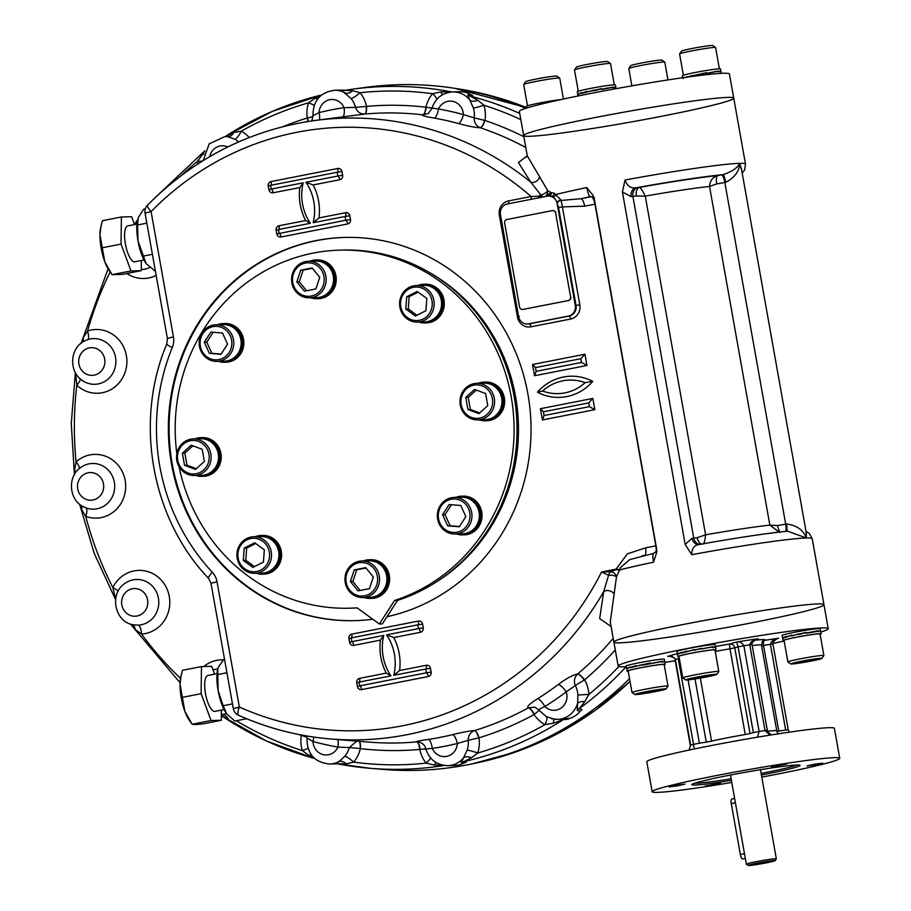 <?xml version="1.0" encoding="UTF-8"?>
<svg xmlns="http://www.w3.org/2000/svg" width="911" height="911" viewBox="0 0 911 911"><rect width="100%" height="100%" fill="white"/><g stroke="black" fill="none" stroke-linecap="round" stroke-linejoin="round"><path stroke-width="1.37" d="M745.312 858.458L742.704 858.971A4.578 1.458 -101.1 0 1 740.347 854.518L731.271 803.57A4.578 1.458 -101.1 0 1 731.875 799.038L734.63 798.503M360.175 590.453L352.876 581.446L356.725 569.83L366.006 568.009M369.456 588.631L358 590.875L350.405 581.503L354.265 569.899L365.721 567.644L373.316 577.016L369.456 588.631M356.725 569.83L354.265 569.899M352.876 581.446L350.405 581.503M345.246 582.607A18.288 17.309 -91.5 0 0 362.726 597.548A18.288 17.309 -91.5 0 0 379.261 575.934A18.288 17.309 -91.5 0 0 361.781 560.982A18.288 17.309 -91.5 0 0 345.246 582.607M346.169 582.334A16.762 15.863 -91.5 0 0 372.098 592.025A16.762 15.863 -91.5 0 0 367.008 563.476A16.762 15.863 -91.5 0 0 346.169 582.334M362.726 597.548L370.128 597.365A18.288 17.309 -91.5 0 0 386.663 575.741A18.288 17.309 -91.5 0 0 369.183 560.789L361.781 560.982M254.442 566.619L245.776 560.333L246.653 548.058L255.661 543.514M252.939 567.371L243.305 560.402L244.194 548.115L254.693 542.808L264.327 549.788L263.438 562.076L252.939 567.371M245.776 560.333L243.305 560.402M246.653 548.058L244.194 548.115M239.935 544.664A18.288 17.309 -91.5 0 0 239.035 563.738A18.288 17.309 -91.5 0 0 254.693 573.304A18.288 17.309 -91.5 0 0 268.517 565.378A18.288 17.309 -91.5 0 0 269.417 546.304A18.288 17.309 -91.5 0 0 253.748 536.738A18.288 17.309 -91.5 0 0 239.935 544.664M240.629 545.541A16.762 15.863 -91.5 0 0 252.529 571.744A16.762 15.863 -91.5 0 0 268.028 547.818A16.762 15.863 -91.5 0 0 240.629 545.541M254.693 573.304L262.106 573.11A18.288 17.309 -91.5 0 0 275.919 565.184A18.288 17.309 -91.5 0 0 276.819 546.11A18.288 17.309 -91.5 0 0 261.15 536.545L253.748 536.738M416.942 315.263L408.276 308.988L409.153 296.701L418.16 292.158M417.192 291.463L426.815 298.444L425.938 310.719L415.439 316.026L405.805 309.045L406.693 296.77L417.192 291.463M409.153 296.701L406.693 296.77M408.276 308.988L405.805 309.045M431.176 314.147A18.288 17.309 -91.5 0 0 432.087 295.073A18.288 17.309 -91.5 0 0 416.418 285.507A18.288 17.309 -91.5 0 0 402.605 293.433A18.288 17.309 -91.5 0 0 401.705 312.507A18.288 17.309 -91.5 0 0 417.363 322.073A18.288 17.309 -91.5 0 0 431.176 314.147M429.502 313.304A16.762 15.863 -91.5 0 0 417.591 287.09A16.762 15.863 -91.5 0 0 402.104 311.027A16.762 15.863 -91.5 0 0 429.502 313.304M417.363 322.073L424.765 321.879A18.288 17.309 -91.5 0 0 441.596 303.147A18.288 17.309 -91.5 0 0 423.82 285.314L416.418 285.507M196.298 468.721L186.994 465.248L184.831 453.131L192.904 445.832M184.523 465.305L182.371 453.2L191.208 445.194L202.208 449.305L204.36 461.421L195.523 469.416L184.523 465.305L186.994 465.248M184.831 453.131L182.371 453.2M190.638 439.204A18.288 17.309 -91.5 0 0 176.632 459.087A18.288 17.309 -91.5 0 0 194.316 475.474A18.288 17.309 -91.5 0 0 197.049 475.178A18.288 17.309 -91.5 0 0 211.045 455.295A18.288 17.309 -91.5 0 0 193.371 438.908A18.288 17.309 -91.5 0 0 190.638 439.204M190.41 440.719A16.762 15.863 -91.5 0 0 181.312 468.095A16.762 15.863 -91.5 0 0 208.312 462.799A16.762 15.863 -91.5 0 0 190.41 440.719M194.316 475.474L201.718 475.28A18.288 17.309 -91.5 0 0 204.451 474.984A18.288 17.309 -91.5 0 0 218.446 455.101A18.288 17.309 -91.5 0 0 200.773 438.715L193.371 438.908M221.134 354.049L211.819 353.274L206.763 342.16L213.174 332.253M204.303 342.217L210.874 332.06L222.5 333.027L227.545 344.153L220.974 354.299L209.348 353.343L204.303 342.217L206.763 342.16M211.819 353.274L209.348 353.343M226.235 328.006A18.288 17.309 -91.5 0 0 215.998 324.794A18.288 17.309 -91.5 0 0 199.873 337.879A18.288 17.309 -91.5 0 0 206.717 358.16A18.288 17.309 -91.5 0 0 216.943 361.371A18.288 17.309 -91.5 0 0 233.079 348.287A18.288 17.309 -91.5 0 0 226.235 328.006M224.926 329.281A16.762 15.863 -91.5 0 0 200.158 341.784A16.762 15.863 -91.5 0 0 222.853 358.228A16.762 15.863 -91.5 0 0 224.926 329.281M216.943 361.371L224.345 361.177A18.288 17.309 -91.5 0 0 241.176 342.445A18.288 17.309 -91.5 0 0 223.4 324.612L215.998 324.794M306.586 290.768L299.286 281.761L303.147 270.146L312.427 268.324M300.676 270.214L312.131 267.959L319.727 277.331L315.866 288.946L304.411 291.19L296.815 281.818L300.676 270.214L303.147 270.146M299.286 281.761L296.815 281.818M325.865 276.215A18.288 17.309 -91.5 0 0 308.385 261.263A18.288 17.309 -91.5 0 0 291.862 282.877A18.288 17.309 -91.5 0 0 309.341 297.829A18.288 17.309 -91.5 0 0 325.865 276.215M323.963 276.5A16.762 15.863 -91.5 0 0 298.034 266.809A16.762 15.863 -91.5 0 0 303.124 295.358A16.762 15.863 -91.5 0 0 323.963 276.5M309.341 297.829L316.743 297.635A18.288 17.309 -91.5 0 0 333.563 278.903A18.288 17.309 -91.5 0 0 315.798 261.07L308.385 261.263M459.417 526.512L450.102 525.738L445.046 514.624L451.457 504.728M465.828 516.617L459.258 526.774L447.631 525.806L442.587 514.692L449.157 504.535L460.784 505.503L465.828 516.617M445.046 514.624L442.587 514.692M450.102 525.738L447.631 525.806M444.887 530.806A18.288 17.309 -91.5 0 0 455.113 534.017A18.288 17.309 -91.5 0 0 471.249 520.933A18.288 17.309 -91.5 0 0 464.405 500.651A18.288 17.309 -91.5 0 0 454.168 497.44A18.288 17.309 -91.5 0 0 438.043 510.524A18.288 17.309 -91.5 0 0 444.887 530.806M445.206 529.553A16.762 15.863 -91.5 0 0 469.962 517.061A16.762 15.863 -91.5 0 0 447.278 500.606A16.762 15.863 -91.5 0 0 445.206 529.553M455.113 534.017L462.515 533.823A18.288 17.309 -91.5 0 0 478.651 520.75A18.288 17.309 -91.5 0 0 471.807 500.458A18.288 17.309 -91.5 0 0 461.57 497.247L454.168 497.44M479.687 412.945L470.383 409.472L468.231 397.355L476.305 390.056M485.609 393.529L487.761 405.646L478.924 413.64L467.924 409.529L465.76 397.412L474.608 389.418L485.609 393.529M468.231 397.355L465.76 397.412M470.383 409.472L467.924 409.529M480.473 419.607A18.288 17.309 -91.5 0 0 494.479 399.724A18.288 17.309 -91.5 0 0 476.806 383.337A18.288 17.309 -91.5 0 0 474.073 383.633A18.288 17.309 -91.5 0 0 460.066 403.516A18.288 17.309 -91.5 0 0 477.751 419.903A18.288 17.309 -91.5 0 0 480.473 419.607M479.721 418.115A16.762 15.863 -91.5 0 0 488.808 390.751A16.762 15.863 -91.5 0 0 461.809 396.034A16.762 15.863 -91.5 0 0 479.721 418.115M477.751 419.903L485.153 419.709A18.288 17.309 -91.5 0 0 501.972 400.988A18.288 17.309 -91.5 0 0 484.208 383.144L476.806 383.337M766.049 862.899A13.722 0.706 169.9 0 0 775.102 860.644A13.722 0.706 169.9 0 0 761.482 862.318A13.722 0.706 169.9 0 0 748.125 865.45A13.722 0.706 169.9 0 0 766.049 862.899M775.102 860.644L776.331 858.879A15.236 0.786 169.9 0 0 776.343 858.845A15.236 0.786 169.9 0 0 756.403 861.647A15.236 0.786 169.9 0 0 746.337 864.186A15.236 0.786 169.9 0 0 746.36 864.22L730.451 775.033M740.347 854.518L744.469 853.709L735.268 802.01M694.546 783.266A53.419 2.733 169.9 0 0 695.993 783.266A53.419 2.733 169.9 0 0 731.123 778.78M761.14 773.439A53.419 2.733 169.9 0 0 797.011 765.012M761.414 775.022A54.945 2.813 169.9 0 0 763.725 774.566A54.945 2.813 169.9 0 0 799.938 765.263A54.945 2.813 169.9 0 0 745.449 772.255A54.945 2.813 169.9 0 0 691.882 784.508A54.945 2.813 169.9 0 0 694.842 785.043A54.945 2.813 169.9 0 0 731.408 780.363M674.436 785.578L669.152 786.91L677.101 785.908L684.913 784.109L674.436 785.578M786.683 764.01L771.366 766.868L786.683 764.01M817.429 764.477L822.724 763.145L814.776 764.147L806.964 765.946L817.429 764.477M705.194 786.045L720.51 783.187L705.194 786.045M777.459 638.554L778.609 638.212C774.396 638.657 771.663 640.706 770.41 644.339L772.949 644.1C772.357 642.585 773.872 640.74 777.47 638.554M767.563 731.237A38.103 1.947 -10.1 0 1 776.776 730.884L761.505 645.159C762.154 641.651 762.792 640.171 763.418 640.74A4.578 4.498 -116.8 0 1 764.671 640.331A4.578 2.027 81.4 0 0 763.509 645.387L770.41 644.339L785.681 730.064L788.22 729.825L772.949 644.1M695.025 678.98L706.276 742.135L711.559 741.144A38.103 1.947 -10.1 0 1 745.255 734.539L750.038 733.56L734.767 647.835L729.996 648.814A4.578 0.774 80.4 0 1 729.905 643.963A4.578 4.088 74 0 1 734.767 647.835L738.092 646.878L753.363 732.603L759.125 731.465A53.35 2.733 -10.1 0 1 765.035 730.565L749.764 644.84L752.053 644.646C751.393 643.018 753.181 641.116 757.417 638.953L758.259 638.736A57.917 2.972 169.9 0 0 736.646 642.027C739.561 641.355 741.964 642.597 743.854 645.74L738.092 646.878L736.646 642.027L729.905 643.963A42.68 2.186 169.9 0 0 715.442 646.537M757.474 737.181L759.125 731.465L743.854 645.74A53.35 2.733 169.9 0 1 749.764 644.84C751.142 641.196 753.966 639.169 758.259 638.736L756.699 639.192M770.011 735.12L765.035 730.565L767.324 730.36L752.053 644.646M689.046 750.072L690.64 745.152A53.35 2.733 -10.1 0 1 693.499 744.333L678.228 658.607L679.31 658.346M694.273 748.979L693.499 744.333L699.375 743.194L688.101 679.902M675.04 659.587L675.37 659.427C673.309 656.455 670.781 655.476 667.774 656.478L668.31 656.387C666.146 655.601 675.951 657.013 675.04 659.587L690.31 745.3M626.312 666.704A106.689 5.466 -10.1 0 1 618.148 666.055A106.689 5.466 -10.1 0 1 688.648 648.245A106.689 5.466 -10.1 0 1 828.236 628.636A106.689 5.466 -10.1 0 1 820.8 632.063M784.155 641.037A106.689 5.466 -10.1 0 1 772.927 643.405M675.256 660.805A106.689 5.466 -10.1 0 1 664.859 662.331M684.377 624.274A106.689 5.466 -10.1 0 1 823.965 604.676A106.689 5.466 -10.1 0 1 719.884 628.761A106.689 5.466 -10.1 0 1 613.889 642.096A106.689 5.466 -10.1 0 1 684.377 624.274M731.772 782.447A95.268 4.885 -10.1 0 1 652.151 791.739L646.81 761.767A95.268 4.885 -10.1 0 1 709.749 745.858A95.268 4.885 -10.1 0 1 834.385 728.344L839.726 758.316A95.268 4.885 -10.1 0 1 761.79 777.094M652.151 791.739A95.268 4.885 -10.1 0 1 715.089 775.83A95.268 4.885 -10.1 0 1 839.726 758.316M427.68 271.512A177.622 168.045 88.5 0 1 518.427 424.674A177.622 168.045 88.5 0 1 435.731 582.323M515.296 403.903A175.333 165.882 88.5 0 1 516.366 445.57M618.148 666.055L613.889 642.096A106.689 5.466 -10.1 0 1 700.935 621.108A106.689 5.466 -10.1 0 1 818.124 603.936A106.689 5.466 -10.1 0 1 823.965 604.676L812.225 538.731L809.344 533.47L806.03 531.42M622.407 192.016L625.014 180.036C627.223 186.06 630.89 188.645 636.037 187.78A7.618 6.331 84.3 0 0 631.164 196.605L622.407 192.016L685.174 544.425L691.756 554.697A106.689 5.466 -10.1 0 1 806.383 537.991A106.689 5.466 -10.1 0 1 812.225 538.731M727.9 97.397A106.689 5.466 -10.1 0 1 733.742 98.137A106.689 5.466 -10.1 0 1 629.66 122.233A106.689 5.466 -10.1 0 1 523.654 135.557A106.689 5.466 -10.1 0 1 610.7 114.581A106.689 5.466 -10.1 0 1 727.9 97.397M786.671 531.284A7.618 1.321 79.4 0 0 786.523 523.996C796.521 525.203 803.149 529.872 806.383 537.991L806.235 532.571L741.463 168.968L739.641 163.342A106.689 5.466 -10.1 0 1 745.483 164.082L733.742 98.137A106.689 5.466 -10.1 0 0 594.154 117.747A106.689 5.466 -10.1 0 0 523.654 135.557L527.253 155.77L547.727 190.65L551.28 192.631L554.23 193.121L561.142 200.261L562.394 206.899L558.568 207.48L557.247 203.517A3.052 2.152 149.3 0 1 561.278 200.568M656.66 552.556L656.524 548.251L594.371 199.304L593.107 195.444L586.752 187.552C587.948 193.189 589.053 196.252 590.077 196.742A7.618 7.208 88.5 0 1 591.216 196.617L594.405 197.607M656.649 552.658L653.483 562.212C652.675 556.598 652.709 553.66 653.608 553.41L656.956 551.03M611.11 626.54L599.666 618.637L603.663 591.729L608.582 575.251L601.567 571.983L610.757 571.732A6.092 5.147 55.1 0 1 616.496 576.743A6.092 2.289 5 0 0 608.582 575.251A6.092 3.063 95.7 0 1 610.757 571.732L616.941 569.273A6.092 1.56 2.2 0 1 619.639 569.922L616.496 576.743L610.279 621.86L613.889 642.096M355.028 620.63A191.674 181.335 88.5 0 1 169.161 433.716A191.674 181.335 88.5 0 1 345.11 237.429M372.758 619.218A191.674 181.335 88.5 0 1 354.664 620.642A191.674 181.335 88.5 0 1 168.421 433.738A191.674 181.335 88.5 0 1 344.734 237.429A191.674 181.335 88.5 0 1 529.803 407.183A191.674 181.335 88.5 0 1 386.959 616.724M629.535 678.706A342.946 324.453 88.5 0 1 383.69 769.431L370.413 768.337A341.5 323.086 -91.5 0 0 444.238 765.456M436.733 99.447A9.144 2.016 -140.2 0 0 432.577 93.708L440.73 91.954L451.389 91.886A341.5 323.086 -91.5 0 0 352.83 89.13L366.028 87.342A342.946 324.453 88.5 0 1 525.715 108.352M577.301 710.489A9.144 8.814 108.3 0 1 579.282 708.61L582.004 709.555L580.307 711.172L577.301 710.489L577.927 695.013L588.916 694.398L584.896 701.47L579.282 708.61A341.5 323.086 -91.5 0 0 626.142 666.715M567.929 719.235L563.214 719.667L553.193 723.277L544.96 724.621A9.144 2.596 -61.2 0 0 546.418 716.684L554.514 719.246A22.991 21.75 88.5 0 0 557.43 719.383L570.013 718.244L567.929 719.235M461.251 762.621A9.144 8.894 102.3 0 1 463.779 761.653L466.181 762.188L464.029 762.997L461.251 762.621L467.195 750.129A9.144 1.036 -162.1 0 1 477.74 753.01L471.477 757.781L463.779 761.653A341.5 323.086 -91.5 0 0 563.214 719.667A9.144 8.256 -94.9 0 1 565.492 718.608M451.708 91.943A9.144 8.245 -93 0 1 451.389 91.886L457.106 91.783M472.593 95.348L470.178 96.099L477.808 100.267L483.969 105.243A9.144 0.82 -16.8 0 1 473.367 108.022L467.673 95.074L470.463 94.482L472.593 95.348M554.4 719.246A9.144 1.059 -84.5 0 0 553.193 723.277M534.324 714.395L534.097 714.554A7.618 2.221 61.3 0 0 528.391 707.847L528.426 707.824A7.618 2.437 -119 0 1 534.324 714.395L539.221 710.329C538.606 709.567 540.496 708.303 544.903 706.526A9.144 2.585 57.9 0 0 537.615 698.737A314.477 297.521 -91.5 0 0 558.329 684.491C566.505 678.399 572.939 674.903 577.642 673.981C574.374 677.26 573.611 681.098 575.319 685.493L566.221 691.87A9.144 2.46 53 0 0 558.329 684.491M537.615 698.737C529.439 703.896 526.376 706.925 528.426 707.824L534.791 707.141L539.221 710.329M584.35 679.993A7.618 1.742 50.1 0 0 577.642 673.981L577.676 673.958A7.618 1.97 -130.3 0 1 584.577 679.834L575.319 685.493A22.866 21.636 88.5 0 1 577.927 695.013M551.793 718.779L557.43 719.383A22.991 21.75 88.5 0 0 577.585 703.383A9.144 4.578 -172.1 0 1 584.896 701.47M580.307 711.172A22.991 21.75 88.5 0 1 570.013 718.244M444.91 765.342L434.262 765.081L426.143 763.122A9.144 1.845 -38.6 0 0 430.425 757.724M436.267 762.678A9.144 1.389 -64.1 0 0 434.262 765.081M419.994 749.377L419.743 749.434A7.618 2.46 84.9 0 0 416.726 741.907L416.771 741.907A7.618 2.687 -95.2 0 1 419.994 749.377L432.304 748.409A9.144 2.938 81.4 0 0 428.204 739.436A314.477 297.521 -91.5 0 0 452.528 734.665C462.31 732.239 469.643 730.873 474.54 730.576C470.349 732.262 468.243 735.496 468.231 740.301L457.333 743.501A9.144 2.904 76.4 0 0 452.528 734.665M428.204 739.436C418.787 740.768 414.983 741.588 416.771 741.907L418.639 741.953C422.658 743.08 425.016 745.289 425.71 748.546C429.218 759.467 436.574 765.172 447.813 765.661L454.714 765.479A22.991 21.75 88.5 0 0 464.029 762.997M478.73 737.864A7.618 2.164 73.2 0 0 474.54 730.576L474.585 730.565A7.618 2.391 -107.1 0 1 478.992 737.819L468.231 740.301A22.866 21.636 88.5 0 1 467.195 750.129M447.813 765.661A22.991 21.75 88.5 0 0 463.87 757.519A9.144 5.489 -149.1 0 1 471.477 757.781M313.885 757.838L309.114 755.538L302.293 750.584A9.144 0.82 -16.8 0 0 307.941 748.25M311.152 754.661A9.144 2.084 -43.9 0 0 309.114 755.538M301.689 735.063A7.618 2.551 -71.3 0 1 301.587 735.428L306.529 737.045M356.759 741.11L349.323 747.555L337.935 747.1A323.621 306.164 88.5 0 1 313.008 741.508L307.109 738.081M337.765 739.55A9.144 2.904 100.1 0 1 337.935 747.1A13.847 13.096 88.5 0 1 323.416 754.672A13.847 13.096 88.5 0 1 313.008 741.508A9.144 2.847 105.2 0 0 313.669 737.056M359.23 741.315A7.618 2.448 -83.3 0 1 360.346 748.614L360.084 748.557A7.618 2.221 96.7 0 0 359.139 741.315M360.084 748.557L349.323 747.555A22.866 21.636 88.5 0 1 344.813 756.21A9.144 2.016 -140.2 0 1 353.684 762.12L346.191 763.862L336.375 763.725A9.144 8.939 91.6 0 1 337.73 763.873L370.413 768.337A341.5 323.086 -91.5 0 1 337.833 763.885M337.708 763.794L335.043 763.782L339.097 761.482L344.813 756.21M306.984 736.008L306.984 738.161C306.882 753.796 314.443 762.427 329.657 764.033A22.991 21.75 88.5 0 0 339.097 761.482A9.144 6.115 -123.5 0 1 346.191 763.862M335.043 763.782A9.144 8.939 91.6 0 1 336.364 763.725L336.398 763.725M337.4 763.817A22.991 21.75 88.5 0 1 336.569 763.851L329.657 764.033M314.614 758.51L266.411 740.996L221.384 715.716L228.092 718.802A9.144 6.377 -95.8 0 0 222.238 714.668A22.991 21.75 88.5 0 1 221.396 714.725L226.532 713.609M115.629 599.028L112.839 587.538A9.144 1.435 26.1 0 1 118.077 591.364M116.004 597.012A9.144 4.065 -3 0 0 114.444 595.874M138.54 625.14A22.866 21.636 88.5 0 0 158.628 599.529A22.866 21.636 88.5 0 0 133.165 579.84A22.866 21.636 88.5 0 0 125.969 582.721C109.024 592.309 113.864 621.575 133.074 624.798L138.54 625.14A9.144 2.961 -93.7 0 1 141.558 634.079L135.17 629.455L130.478 624.058M132.3 624.616A9.144 6.24 -67.6 0 1 135.17 629.455M440.73 91.954A9.144 1.298 -115 0 0 442.792 94.573M426.177 107.282A7.618 2.665 -83.2 0 1 422.806 114.854L422.761 114.843A7.618 2.448 96.7 0 0 425.915 107.213L438.464 108.978A323.621 306.164 88.5 0 1 463.392 114.581L474.221 117.883C474.13 122.666 476.18 125.957 480.348 127.768C475.462 127.597 468.152 126.173 458.404 123.509A9.144 2.847 105.2 0 0 463.392 114.581A13.847 13.096 88.5 0 0 452.983 101.417A13.847 13.096 88.5 0 0 438.464 108.978A9.144 2.904 100.1 0 1 434.183 118.066C424.811 116.449 421.019 115.378 422.806 114.854L428.352 113.465L431.871 108.489C435.253 98.331 442.188 92.808 452.665 91.897A22.991 21.75 88.5 0 1 470.19 100.506A9.144 5.329 -29.3 0 0 477.808 100.267M523.859 136.73A322.676 305.276 -91.5 0 0 484.937 120.457A7.618 2.334 -71.4 0 1 480.382 127.779L480.348 127.768A7.618 2.118 108.3 0 0 484.675 120.411L474.221 117.883A22.866 21.636 88.5 0 0 473.367 108.022M520.807 119.592A336.933 318.77 -91.5 0 0 483.969 105.243A31.885 30.165 -91.5 0 1 484.937 120.457L484.675 120.411M519.714 113.431A341.5 323.086 -91.5 0 0 470.178 96.099A9.144 8.882 73.2 0 1 467.673 95.074M452.665 91.897L459.565 91.715A22.991 21.75 88.5 0 1 470.463 94.482M314.158 105.46A9.144 1.036 -162.1 0 0 308.522 102.829L315.434 98.035L320.774 95.632M315.434 98.035A9.144 1.924 -135.2 0 0 317.563 99.06M307.929 121.493A7.618 2.391 72.9 0 0 307.269 118.02L307.531 117.963C311.756 117.098 313.612 116.323 313.099 115.663L319.055 112.588A323.621 306.164 88.5 0 1 344.085 107.68L355.484 107.35C357.158 111.859 360.232 114.091 364.73 114.057L314.557 120.525C250.183 129.761 194.51 157.967 147.536 205.123A9.144 9.144 0 0 0 145.054 213.128L151.101 211.591A9.144 2.186 -135.6 0 1 147.536 205.123M307.531 117.963A7.618 2.608 -107.1 0 1 308.157 121.459M319.408 119.876A9.144 2.904 76.4 0 0 319.055 112.588A13.847 13.096 88.5 0 1 329.714 99.72A13.847 13.096 88.5 0 1 344.085 107.68A9.144 2.938 81.4 0 1 342.718 116.733M344.21 90.405L343.982 90.44A9.144 8.939 83.1 0 0 344.21 90.405L352.83 89.13A341.5 323.086 -91.5 0 0 344.21 90.405L352.659 90.736L360.118 92.706A336.933 318.77 -91.5 0 1 432.577 93.708A31.885 30.165 -91.5 0 0 425.915 107.213A322.676 305.276 -91.5 0 0 366.518 106.393A7.618 2.46 -95.1 0 1 364.764 114.046L364.73 114.057A7.618 2.243 84.9 0 0 366.256 106.45L355.484 107.35A22.866 21.636 88.5 0 0 351.134 98.57L341.523 90.428L345.155 90.257M351.134 98.57A9.144 1.845 -38.6 0 0 360.118 92.706A31.885 30.165 -91.5 0 1 366.518 106.393L366.256 106.45M352.659 90.736A9.144 6.024 -54.3 0 1 345.52 93.104A22.991 21.75 88.5 0 0 334.508 90.269C320.16 92.353 312.985 100.802 312.974 115.617L311.904 120.901M343.982 90.44A9.144 8.939 83.1 0 1 341.523 90.428M334.508 90.269L341.409 90.098A22.991 21.75 88.5 0 1 344.187 90.212M202.333 161.088L197.345 161.429L204.588 151.602M202.026 154.335A9.144 2.835 -155.4 0 0 203.813 154.255M283.059 126.618A322.676 305.276 -91.5 0 1 307.269 118.02A31.885 30.165 -91.5 0 1 308.522 102.829A336.933 318.77 -91.5 0 0 241.301 131.207A9.144 2.596 -61.2 0 1 234.913 139.269L227.807 136.684L224.88 136.559A22.991 21.75 88.5 0 1 227.807 136.684A9.144 6.354 -81.8 0 0 233.728 132.539L241.301 131.207A31.885 30.165 -91.5 0 1 249.238 137.504M233.728 132.539L225.723 136.536M134.247 224.618L137.367 220.997M136.001 224.277A9.144 6.297 70 0 0 137.003 223.628M81.113 343.481L83.22 337.822L87.57 330.978A9.144 2.847 71.5 0 1 87.695 339.644L84.882 340.816C68.963 348.048 68.507 373.704 84.097 381.607A22.866 21.636 88.5 0 1 79.974 378.577M82.787 342.024A9.144 5.83 43.2 0 0 83.22 337.822M80.191 378.794A9.144 2.175 -47 0 1 76.809 385.262L75.533 372.975M76.581 374.672A9.144 4.874 -17.6 0 1 75.454 376.983M74.6 474.893L74.565 470.053L76.068 461.843A9.144 2.312 48.4 0 1 79.268 468.653M75.659 472.615A9.144 5.056 19 0 0 74.565 470.053M79.098 468.812A22.866 21.636 88.5 0 1 81.865 466.728C67.05 475.257 68.314 500.128 83.949 507.04L86.078 507.939A9.144 2.779 -70 0 1 85.782 516.4L81.569 509.42L79.758 504.33M81.341 505.514A9.144 5.705 -41.3 0 1 81.569 509.42M557.076 203.29A9.144 8.654 -91.5 0 0 547.021 196.195L507.336 203.973A9.144 8.654 -91.5 0 0 500.435 214.632L518.587 316.538A9.144 8.654 -91.5 0 0 528.687 323.86L568.373 316.083A9.144 8.654 -91.5 0 0 575.274 305.424L557.122 203.517A9.144 8.654 -91.5 0 0 557.076 203.29A3.052 2.129 148.3 0 1 561.142 200.261M552.772 197.175A3.052 1.776 139.5 0 0 555.949 194.499A106.689 5.466 -10.1 0 1 586.752 187.552M554.23 193.121A3.052 2.346 -68.1 0 1 550.984 196.4L548.969 196.036M549.048 196.036L548.388 196.036M544.972 196.708L551.28 192.631A3.052 2.562 -95.5 0 1 549.117 196.024M550.085 193.633A3.052 2.266 -103.4 0 1 548.764 196.036M530.931 199.35A3.052 0.979 -101.1 0 0 531.079 196.503L538.549 196.184L542.17 196.947M543.127 196.958A6.092 3.188 67.5 0 1 540.838 194.965L538.549 196.184L539.05 197.755M619.605 570.548A6.092 1.89 4.5 0 0 616.2 569.546L616.941 569.273M653.483 562.212A106.689 5.466 -10.1 0 0 619.639 569.922L620.084 567.952L629.649 559.65L653.517 553.421M545.199 196.548A6.092 5.261 95.6 0 0 547.727 190.65A6.092 2.835 -25.9 0 1 540.838 194.965L530.68 182.052L518.427 162.511L527.173 155.895M416.726 741.907A315.058 298.079 88.5 0 1 368.465 742.078L330.568 738.958C298.706 736.304 268.05 728.424 238.591 715.329A9.144 2.699 -66 0 1 239.354 707.05L233.307 708.576A9.144 9.144 0 0 0 238.591 715.329A9.144 2.699 -66 0 0 238.876 715.397A310.947 294.173 -91.5 0 0 330.568 738.958A310.947 294.173 -91.5 0 0 603.663 591.729A6.092 4.225 -164.6 0 1 609.22 590.738A6.092 4.225 -164.6 0 1 614.048 594.063M314.557 120.525A310.947 294.173 -91.5 0 1 530.68 182.052A6.092 4.612 141.6 0 0 536.294 181.312A6.092 4.612 141.6 0 0 539.642 176.347M741.827 170.995L739.641 163.342C737.705 167.783 732.137 171.564 722.958 174.673A7.618 1.321 79.4 0 1 725.668 182.314C734.63 177.725 739.288 171.405 739.641 163.342A106.689 5.466 -10.1 0 0 625.014 180.036M716.741 183.897A7.618 2.346 80.9 0 1 717.652 175.618C712.607 177.235 709.897 180.845 709.532 186.436L716.741 183.897A15.236 0.786 -10.1 0 0 724.826 182.473A7.618 1.754 79.2 0 0 721.694 174.912L717.652 175.618A92.979 4.76 -10.1 0 0 639.488 187.393C640.809 188.053 642.733 190.957 645.273 196.127A83.835 4.293 -10.1 0 1 709.532 186.436L769.852 525.135L779.668 532.445M780.169 531.967A7.618 2.346 80.9 0 1 777.607 525.579L769.852 525.135A83.835 4.293 -10.1 0 0 705.604 534.814L645.273 196.127L636.345 196.002A7.618 4.601 82.1 0 1 639.488 187.393L636.037 187.78A97.545 4.999 -10.1 0 1 722.958 174.673A22.866 1.173 -10.1 0 0 721.694 174.912M691.756 554.697C691.768 548.376 694.376 544.96 699.568 544.459L699.044 544.539A7.618 6.331 84.3 0 1 698.999 544.539C736.646 537.786 766.174 533.345 787.616 531.193L806.383 537.991L806.053 531.728M685.174 544.425L692.03 538.287L693.761 538.116A15.236 0.786 169.9 0 0 697.211 537.695L705.604 534.814C704.989 540.474 704.135 543.56 703.019 544.072M698.988 544.539L699.022 544.539A7.618 6.331 84.3 0 1 698.988 544.539A7.618 6.331 84.3 0 1 692.03 538.287M701.652 544.061A7.618 4.601 82.1 0 1 697.211 537.695M561.222 200.431L580.865 198.735A7.618 2.437 -101.1 0 1 584.668 206.159L562.394 206.899L579.84 304.821L576.014 305.401L558.568 207.48M644.772 555.3A7.618 2.437 78.9 0 0 645.535 547.853L655.84 545.826L594.974 204.144L584.668 206.159M644.407 555.403L641.834 555.961M172.293 347.524A18.288 17.309 -91.5 0 0 173.42 336.888L167.373 338.414L166.793 343.982A9.144 1.253 22.3 0 0 172.293 347.524A204.246 193.234 -91.5 0 0 212.331 572.267A9.144 2.027 137 0 0 208.608 578.428L210.999 583.291L217.034 581.765L239.354 707.05A301.803 285.53 -91.5 0 0 601.567 571.983L616.098 569.124L627.315 553.865L645.535 547.853M542.614 391.013A45.721 43.261 -91.5 0 0 558.124 393.62A45.721 43.261 -91.5 0 0 585.135 382.677A45.721 43.261 -91.5 0 0 569.626 380.069A45.721 43.261 -91.5 0 0 542.614 391.013L537.433 392.231A49.536 46.871 -91.5 0 0 592.776 381.379L585.135 382.677M589.406 406.648L588.734 402.901L543.389 411.795L544.049 415.541L589.406 406.648L594.849 409.665L592.845 398.426L588.734 402.901M592.845 398.426L540.405 408.709L543.491 411.772M540.405 408.709L542.409 419.948L544.049 415.541M584.964 354.22L586.969 365.459L534.541 375.742L532.536 364.502L584.964 354.22L580.865 358.695L581.525 362.441L536.18 371.335L535.509 367.589L580.865 358.695M532.536 364.502L535.622 367.566M586.969 365.459L581.525 362.441M534.541 375.742L536.18 371.335M418.377 621.074A3.815 1.218 -101.1 0 1 417.876 624.844A3.815 1.218 -101.1 0 1 417.807 624.855L351.202 637.916L351.862 641.663L383.747 635.411A48.773 46.142 -91.5 0 0 390.956 675.871L359.071 682.123L359.743 685.869L426.348 672.808L425.676 669.061L393.791 675.313A48.773 46.142 -91.5 0 0 386.583 634.853L418.468 628.601L417.807 624.855L422.579 624.126A3.815 3.61 -91.5 0 0 418.377 621.074L351.76 634.136A3.815 3.61 -91.5 0 0 348.89 638.577L351.225 638.042M348.89 638.577L349.562 642.323A3.815 3.61 -91.5 0 0 353.764 645.375L380.434 640.148L383.747 635.411M386.583 634.853L393.711 637.541L420.37 632.314A3.815 3.61 -91.5 0 0 423.251 627.873L422.579 624.126M380.434 640.148A52.587 49.752 -91.5 0 0 386.298 673.115L390.956 675.871M393.791 675.313L399.587 670.519A52.587 49.752 -91.5 0 0 393.711 637.541M310.344 223.286L305.686 220.53L279.028 225.757A3.815 3.61 -91.5 0 0 276.147 230.198L276.819 233.945L345.736 220.234L345.064 216.488L313.179 222.728A48.773 46.142 -91.5 0 0 305.971 182.268L337.856 176.017L337.184 172.27L270.578 185.332L271.25 189.078L303.135 182.826A48.773 46.142 -91.5 0 0 310.344 223.286L278.459 229.538L279.119 233.284A3.815 1.218 78.9 0 1 281.021 236.997L347.626 223.947A3.815 3.61 -91.5 0 0 350.507 219.505L349.835 215.759A3.815 3.61 -91.5 0 0 345.633 212.707L318.964 217.934L313.179 222.728M318.964 217.934A52.587 49.752 -91.5 0 0 313.099 184.956L305.971 182.268M303.135 182.826L299.81 187.564A52.587 49.752 -91.5 0 0 305.686 220.53M578.28 91.214L574.499 69.953A18.288 0.934 -10.1 0 1 574.511 69.908A18.288 0.934 -10.1 0 1 589.872 66.275A18.288 0.934 -10.1 0 1 609.505 63.417A18.288 0.934 -10.1 0 1 610.472 63.497A18.288 0.934 -10.1 0 1 610.507 63.542L614.299 84.803M574.511 69.908L576.481 67.084A15.851 0.809 -10.1 0 1 589.793 63.941A15.851 0.809 -10.1 0 1 606.817 61.458A15.851 0.809 -10.1 0 1 607.648 61.538L610.472 63.497M683.375 75.237L679.583 53.977A18.288 0.934 -10.1 0 1 679.606 53.92A18.288 0.934 -10.1 0 1 691.665 50.914A18.288 0.934 -10.1 0 1 715.568 47.52A18.288 0.934 -10.1 0 1 715.602 47.554L719.383 68.815M679.606 53.92L681.576 51.107A15.851 0.809 -10.1 0 1 697.017 47.566A15.851 0.809 -10.1 0 1 712.744 45.55L715.568 47.52M631.87 85.862L628.784 68.553A18.288 0.934 -10.1 0 1 628.806 68.496A18.288 0.934 -10.1 0 1 644.168 64.863A18.288 0.934 -10.1 0 1 663.8 62.005A18.288 0.934 -10.1 0 1 664.768 62.096A18.288 0.934 -10.1 0 1 664.802 62.13L667.968 79.929M628.806 68.496L630.776 65.683A15.851 0.809 -10.1 0 1 646.229 62.142A15.851 0.809 -10.1 0 1 661.944 60.126L664.768 62.096M709.122 675.233L713.108 675.131L705.182 677.021L689.274 679.116L709.122 675.233M693.123 678.205L693.271 679.014M704.989 675.916L705.182 677.021M716.82 674.391L718.79 671.566A18.288 0.934 169.9 0 0 718.802 671.521A18.288 0.934 169.9 0 0 694.877 674.88A18.288 0.934 169.9 0 0 682.794 677.932A18.288 0.934 169.9 0 0 682.829 677.978L685.653 679.936A15.851 0.809 169.9 0 0 706.355 676.987A15.851 0.809 169.9 0 0 716.82 674.391A15.851 0.809 169.9 0 0 701.083 676.326A15.851 0.809 169.9 0 0 685.653 679.936M718.802 671.521L714.964 649.942A18.288 0.934 169.9 0 0 691.028 653.301A18.288 0.934 169.9 0 0 678.946 656.353L682.794 677.932M641.15 692.929L661.785 689.479L648.051 692.747L638.873 693.966L641.15 692.929M647.858 691.62L648.051 692.747M659.382 689.786L659.507 690.504M667.011 685.972A18.288 0.934 169.9 0 0 646.912 688.91A18.288 0.934 169.9 0 0 631.995 692.508A18.288 0.934 169.9 0 0 632.029 692.554L628.146 670.929A18.288 0.934 169.9 0 1 645.99 666.795A18.288 0.934 169.9 0 1 664.165 664.518L668.002 686.097A18.288 0.934 169.9 0 0 667.011 685.972M666.021 688.967A15.851 0.809 169.9 0 0 665.167 688.807A15.851 0.809 169.9 0 0 647.357 691.438A15.851 0.809 169.9 0 0 634.853 694.512A15.851 0.809 169.9 0 0 650.568 692.497A15.851 0.809 169.9 0 0 666.021 688.967L667.991 686.142A18.288 0.934 169.9 0 0 668.002 686.097M815.596 659.906L794.961 663.367L808.683 660.088L817.873 658.869L815.596 659.906L815.47 659.188M803.946 661.01L804.14 662.149M821.904 658.402L823.886 655.578A18.288 0.934 169.9 0 0 823.897 655.533A18.288 0.934 169.9 0 0 822.895 655.408A18.288 0.934 169.9 0 0 802.807 658.346A18.288 0.934 169.9 0 0 787.878 661.944A18.288 0.934 169.9 0 0 787.913 661.99L790.737 663.96A15.851 0.809 169.9 0 0 791.579 664.028A15.851 0.809 169.9 0 0 808.592 661.545A15.851 0.809 169.9 0 0 821.904 658.402A15.851 0.809 169.9 0 0 806.178 660.338A15.851 0.809 169.9 0 0 790.737 663.96M823.897 655.533L820.048 633.954A18.288 0.934 169.9 0 0 819.046 633.828A18.288 0.934 169.9 0 0 798.958 636.766A18.288 0.934 169.9 0 0 784.041 640.365L787.878 661.944M527.48 105.79L523.7 84.529A18.288 0.934 -10.1 0 1 523.711 84.484A18.288 0.934 -10.1 0 1 535.782 81.478A18.288 0.934 -10.1 0 1 559.684 78.073A18.288 0.934 -10.1 0 1 559.707 78.118L563.431 99.026M523.711 84.484L525.681 81.66A15.851 0.809 -10.1 0 1 536.146 79.063A15.851 0.809 -10.1 0 1 556.86 76.114L559.684 78.073M552.852 210.578A3.052 2.881 -91.5 0 1 555.892 213.06L555.642 213.072A3.052 2.881 -91.5 0 0 552.271 210.623L506.926 219.517A3.052 2.881 -91.5 0 0 504.626 223.07L519.577 306.996A3.052 2.881 -91.5 0 0 522.948 309.433L568.293 300.55A3.052 2.881 -91.5 0 0 570.593 296.997L570.844 296.986A3.052 2.881 -91.5 0 1 568.544 300.539L522.948 309.433M522.607 309.478A3.052 2.881 -91.5 0 0 523.187 309.433M555.642 213.072L570.593 296.997M202.675 476.328L203.426 476.305A19.359 18.311 -91.5 0 0 206.307 475.986A19.359 18.311 -91.5 0 0 221.134 454.942A19.359 18.311 -91.5 0 0 202.424 437.599L209.587 439.273L215.451 443.611L219.289 449.988L220.542 457.436L218.993 464.804L214.905 470.987L208.881 475.03L201.843 476.328M195.728 475.44A19.359 18.311 -91.5 0 0 201.741 476.351A19.359 18.311 -91.5 0 0 204.633 476.032A19.359 18.311 -91.5 0 0 219.46 454.988A19.359 18.311 -91.5 0 0 200.739 437.644L209.336 439.193L215.235 443.463L219.152 449.795L220.473 457.231L219.004 464.61L214.973 470.839L208.995 474.95L201.969 476.328M200.739 437.644A19.359 18.311 -91.5 0 0 197.858 437.963A19.359 18.311 -91.5 0 0 194.772 438.874M679.002 656.672A19.359 0.991 -10.1 0 1 677.898 656.535A19.359 0.991 -10.1 0 1 690.686 653.301A19.359 0.991 -10.1 0 1 716.012 649.748A19.359 0.991 -10.1 0 1 715.021 650.26M715.42 647.539L715.306 646.89L712.903 647.619L712.789 646.969L693.635 649.998M677.738 654.531L677.966 653.426L678.08 654.075L681.132 652.515L681.246 653.164L693.624 649.896M694.068 650.306L701.219 648.347L694.068 650.306M677.978 653.198L677.67 654.314L677.978 653.198L678.091 653.847L681.212 652.276L681.337 652.925L686.769 651.023L686.883 651.672L693.795 649.645L693.909 650.295M677.442 654.007L676.987 651.445A19.359 0.991 -10.1 0 1 689.775 648.211A19.359 0.991 -10.1 0 1 715.101 644.658L715.556 647.22M715.42 647.334L715.306 646.685L712.971 647.391L712.857 646.742L701.333 648.996L701.219 648.347M628.203 671.248A19.359 0.991 -10.1 0 1 628.157 671.248A19.359 0.991 -10.1 0 1 627.098 671.122A19.359 0.991 -10.1 0 1 642.893 667.308A19.359 0.991 -10.1 0 1 664.153 664.199A19.359 0.991 -10.1 0 1 665.212 664.324A19.359 0.991 -10.1 0 1 664.221 664.836M626.939 669.107L627.167 668.002L627.28 668.651L630.332 667.091L630.446 667.74L642.824 664.472L642.938 665.121L661.99 661.545L662.103 662.195L664.506 661.466L664.631 662.115M664.506 661.466L662.081 662.081M627.178 667.774L626.87 668.89L627.178 667.774L627.292 668.423L630.412 666.852L630.537 667.501L635.969 665.599L636.083 666.248L650.42 662.923L650.534 663.572L662.058 661.329L662.172 661.978L664.506 661.261L664.62 661.91M626.643 668.583L626.187 666.021A19.359 0.991 -10.1 0 1 641.982 662.217A19.359 0.991 -10.1 0 1 663.242 659.097A19.359 0.991 -10.1 0 1 664.301 659.234L664.768 661.796M784.098 640.684A19.359 0.991 -10.1 0 1 784.052 640.684A19.359 0.991 -10.1 0 1 782.993 640.558A19.359 0.991 -10.1 0 1 798.776 636.743A19.359 0.991 -10.1 0 1 820.048 633.635A19.359 0.991 -10.1 0 1 821.107 633.76A19.359 0.991 -10.1 0 1 820.105 634.272M820.515 631.551L820.401 630.902L817.976 631.517M782.822 638.554L783.05 637.449L783.175 638.099L791.716 635.286L791.83 635.935L798.708 633.908L798.833 634.557L806.144 632.61L806.258 633.259L820.401 630.902M783.073 637.21L782.754 638.338L783.073 637.21L783.187 637.859L786.307 636.288L786.421 636.937L791.853 635.035L791.978 635.684L806.303 632.371L806.417 633.02L817.941 630.765L818.067 631.414L820.39 630.697L820.481 631.357M782.674 637.848L783.574 638.042M782.538 638.019L782.082 635.457A19.359 0.991 -10.1 0 1 797.877 631.653A19.359 0.991 -10.1 0 1 819.137 628.533A19.359 0.991 -10.1 0 1 820.196 628.67L820.652 631.232M578.029 94.812L578.269 93.708L578.383 94.357L581.423 92.797L581.548 93.446L593.926 90.178L594.04 90.827L601.351 88.868L601.465 89.517L613.092 87.251L613.205 87.9L615.608 87.171L615.722 87.82M587.766 91.772L594.109 90.03M601.431 89.346L607.523 87.98M615.711 87.615L615.597 86.966L613.274 87.672L613.16 87.023L601.624 89.278L601.511 88.629L587.185 91.954L587.071 91.305L581.628 93.195L581.514 92.546L578.394 94.129L578.28 93.48L577.961 94.596L578.28 93.48M577.745 94.288L577.289 91.726A19.359 0.991 -10.1 0 1 590.077 88.492A19.359 0.991 -10.1 0 1 615.403 84.939L615.859 87.502M686.632 77.458L692.018 75.567L692.132 76.217L706.435 72.891L706.56 73.54L718.175 71.263L718.289 71.912L720.692 71.183L720.817 71.832M685.152 77.401L686.587 77.196M720.692 71.183L718.278 71.798M683.398 77.651L683.056 78.619M720.806 71.627L720.692 70.978L718.358 71.696L718.244 71.047L706.72 73.301L706.606 72.641L684.571 77.481M682.738 77.742L682.373 75.738A19.359 0.991 -10.1 0 1 698.168 71.935A19.359 0.991 -10.1 0 1 719.439 68.815A19.359 0.991 -10.1 0 1 720.499 68.951L720.954 71.513M526.797 108.01L526.49 106.302A19.359 0.991 -10.1 0 1 539.494 103.023A19.359 0.991 -10.1 0 1 560.869 99.584M364.138 597.514A19.359 18.311 -91.5 0 0 370.162 598.425L371.836 598.379A19.359 18.311 -91.5 0 0 389.327 575.501A19.359 18.311 -91.5 0 0 370.834 559.684L377.997 561.347L383.861 565.697L387.437 572.097M370.253 598.402L377.291 597.104L383.315 593.061L387.414 586.878L388.951 579.51L387.494 572.074M370.162 598.425A19.359 18.311 -91.5 0 0 387.653 575.547A19.359 18.311 -91.5 0 0 369.16 559.73L377.746 561.267L383.656 565.549L387.562 571.88L388.883 579.305L387.414 586.695L383.383 592.913L377.405 597.035L370.378 598.413M369.16 559.73A19.359 18.311 -91.5 0 0 363.193 560.948M256.105 573.27A19.359 18.311 -91.5 0 0 262.129 574.181L263.803 574.135A19.359 18.311 -91.5 0 0 278.424 565.742A19.359 18.311 -91.5 0 0 279.381 545.564A19.359 18.311 -91.5 0 0 262.801 535.429L269.724 537.023L275.623 541.293L279.529 547.636L280.861 555.061L279.392 562.44L275.361 568.669L269.383 572.78L262.357 574.158M262.231 574.158L269.269 572.86L275.293 568.817L279.381 562.634L280.918 555.266L279.677 547.818L275.828 541.441L269.975 537.103L262.083 535.452M262.129 574.181A19.359 18.311 -91.5 0 0 276.75 565.788A19.359 18.311 -91.5 0 0 277.707 545.609A19.359 18.311 -91.5 0 0 261.127 535.474A19.359 18.311 -91.5 0 0 255.16 536.704M225.302 362.214L226.053 362.202A19.359 18.311 -91.5 0 0 243.123 348.366A19.359 18.311 -91.5 0 0 235.881 326.89A19.359 18.311 -91.5 0 0 225.051 323.496L231.941 325.17M224.47 362.214L231.508 360.915L237.532 356.873L241.631 350.701L243.169 343.333L241.927 335.886L238.078 329.509L232.225 325.17L224.334 323.519M231.975 325.079L237.873 329.361L241.779 335.692L243.1 343.117L241.643 350.507L237.612 356.736L231.622 360.847L224.607 362.225M218.355 361.337A19.359 18.311 -91.5 0 0 224.379 362.248A19.359 18.311 -91.5 0 0 241.449 348.401A19.359 18.311 -91.5 0 0 234.207 326.935A19.359 18.311 -91.5 0 0 223.377 323.542A19.359 18.311 -91.5 0 0 217.41 324.76M317.688 298.683L318.451 298.66A19.359 18.311 -91.5 0 0 335.943 275.782A19.359 18.311 -91.5 0 0 317.449 259.954L324.362 261.548L330.26 265.818L333.984 272.23M316.869 298.683L323.906 297.385L329.93 293.331L334.018 287.159L335.555 279.791L334.314 272.343L330.465 265.966L324.612 261.628L316.721 259.977M334.178 272.15L335.499 279.586L334.03 286.965L329.998 293.194L324.02 297.305L316.994 298.683M310.742 297.795A19.359 18.311 -91.5 0 0 316.766 298.706A19.359 18.311 -91.5 0 0 334.269 275.828A19.359 18.311 -91.5 0 0 315.764 259.999A19.359 18.311 -91.5 0 0 309.797 261.218M425.722 322.927L426.473 322.904A19.359 18.311 -91.5 0 0 441.095 314.523A19.359 18.311 -91.5 0 0 442.051 294.333A19.359 18.311 -91.5 0 0 425.471 284.209L432.383 285.792L438.293 290.074L442.199 296.405L443.52 303.83L442.051 311.22L438.032 317.438L432.042 321.549L425.027 322.927M424.89 322.927L431.928 321.629L437.952 317.586L442.051 311.403L443.589 304.035L442.336 296.599L438.498 290.222L432.645 285.872L424.754 284.221M418.775 322.038A19.359 18.311 -91.5 0 0 424.799 322.95A19.359 18.311 -91.5 0 0 439.421 314.557A19.359 18.311 -91.5 0 0 440.366 294.378A19.359 18.311 -91.5 0 0 423.797 284.243A19.359 18.311 -91.5 0 0 417.83 285.473M463.471 534.859L464.223 534.848A19.359 18.311 -91.5 0 0 481.293 521.001A19.359 18.311 -91.5 0 0 474.05 499.535A19.359 18.311 -91.5 0 0 463.221 496.142L470.144 497.725L476.043 502.007L479.949 508.338L481.27 515.763L479.812 523.153L475.781 529.382L469.791 533.493L462.777 534.871M462.64 534.859L469.677 533.561L475.701 529.519L479.801 523.347L481.338 515.968L480.097 508.532L476.248 502.155L470.395 497.805L462.503 496.165M456.525 533.971A19.359 18.311 -91.5 0 0 462.549 534.882A19.359 18.311 -91.5 0 0 479.619 521.046A19.359 18.311 -91.5 0 0 472.376 499.581A19.359 18.311 -91.5 0 0 461.547 496.188A19.359 18.311 -91.5 0 0 455.58 497.406M486.11 420.757L486.861 420.734A19.359 18.311 -91.5 0 0 489.742 420.415A19.359 18.311 -91.5 0 0 504.569 399.382A19.359 18.311 -91.5 0 0 485.859 382.039L493.022 383.702L498.636 388.086M485.278 420.757L492.316 419.459L498.34 415.416L502.428 409.233L503.977 401.865L502.724 394.429L498.67 388.052M479.152 419.869A19.359 18.311 -91.5 0 0 485.176 420.78A19.359 18.311 -91.5 0 0 488.068 420.461A19.359 18.311 -91.5 0 0 502.883 399.428A19.359 18.311 -91.5 0 0 484.174 382.085L492.771 383.622L498.67 387.904L502.587 394.235L503.908 401.66L502.439 409.05L498.408 415.268L492.43 419.39L485.404 420.757M484.174 382.085A19.359 18.311 -91.5 0 0 481.293 382.392A19.359 18.311 -91.5 0 0 478.207 383.303M179.046 466.626A179.091 169.435 -91.5 0 0 349.277 608.206A179.091 169.435 -91.5 0 0 357.032 607.819L379.34 623.989L394.577 600.451L397.538 600.383A179.091 169.435 -91.5 0 0 514.795 400.487A179.091 169.435 -91.5 0 0 342.969 250.058L340.008 250.138A179.091 169.435 -91.5 0 0 176.848 453.655M349.277 608.206L352.238 608.127A179.091 169.435 -91.5 0 0 357.18 607.922M394.577 600.451A179.091 169.435 -91.5 0 0 511.834 400.567A179.091 169.435 -91.5 0 0 340.008 250.138M379.34 623.989L382.301 623.91L397.538 600.383M224.413 658.63L218.378 667.114L217.729 669.221L218.105 690.595L223.149 705.718L226.702 713.837L234.81 721.057L246.596 718.756M217.706 669.346A27.432 8.78 -101.1 0 0 217.672 669.505A27.432 8.78 -101.1 0 0 218.105 690.595A27.432 8.78 78.9 0 0 226.235 713.188A27.432 8.78 78.9 0 0 226.235 713.199L226.247 713.211M226.93 672.739L217.604 674.573M232.476 703.884L223.149 705.718M145.316 208.847L143.631 209.177L138.301 217.524L137.527 224.983L138.017 241.005L146.159 263.621A27.432 8.78 78.9 0 0 146.159 263.621L155.428 271.341M137.618 219.756A27.432 8.78 -101.1 0 0 137.584 219.915A27.432 8.78 -101.1 0 0 138.017 241.005A27.432 8.78 78.9 0 0 146.147 263.598L146.159 263.621M146.842 223.161L137.527 224.983M152.388 254.306L143.073 256.128M134.532 224.561L131.639 216.727L121.379 216.989L102.396 220.713L100.734 227.146A27.432 8.78 78.9 0 0 99.959 234.708L104.765 261.685L112.007 274.655L122.268 274.393L141.251 270.669L141.364 260.5M101.132 225.438L99.959 234.708A27.432 8.78 78.9 0 0 104.765 261.685A27.432 8.78 -101.1 0 0 109.297 270.829L111.051 273.334M136.969 224.083L127.791 225.882A18.288 5.853 78.9 0 0 125.388 243.989A18.288 5.853 78.9 0 0 134.828 261.776L144.006 259.977M102.078 247.815L121.049 244.091L130.99 270.943L141.251 270.669M112.007 274.655L130.99 270.943M121.379 216.989L121.049 244.091M214.62 674.14L211.716 666.305L201.456 666.579L182.485 670.291L180.822 676.725A27.432 8.78 78.9 0 0 180.048 684.298A27.432 8.78 78.9 0 0 184.842 711.275L192.096 724.245L194.943 724.564L202.356 723.983L221.327 720.259L221.453 710.079M181.209 675.017L180.048 684.298L184.842 711.275A27.432 8.78 78.9 0 0 189.386 720.407L191.139 722.913M217.046 673.673L207.879 675.472A18.288 5.853 78.9 0 0 205.476 693.567A18.288 5.853 78.9 0 0 214.916 711.366L224.083 709.567M182.154 697.405L201.137 693.681L211.067 720.521L221.327 720.259M201.456 666.579L201.137 693.681M192.096 724.245L211.067 720.521M523.654 135.557L519.361 111.427A106.689 5.466 -10.1 0 1 589.85 93.617A106.689 5.466 -10.1 0 1 729.438 74.007L733.742 98.137M731.271 803.57L735.393 802.762M630.013 681.382A342.149 323.701 88.5 0 1 473.572 763.577M456.092 88.549A342.149 323.701 88.5 0 1 526.74 107.68L454.84 88.344M690.64 745.152L675.37 659.427A53.35 2.733 169.9 0 1 678.228 658.607M668.606 656.353L667.774 656.478A57.917 2.972 169.9 0 1 677.385 653.688M745.255 734.539L729.996 648.814A38.103 1.947 169.9 0 0 715.237 651.467M761.505 645.159A38.103 1.947 169.9 0 0 752.213 645.523M776.719 638.873A57.917 2.972 169.9 0 0 778.609 638.212L764.671 640.331A42.68 2.186 169.9 0 0 754.593 640.296M785.681 730.064L778.78 731.112L763.509 645.387L761.596 645.637M706.276 742.135L699.375 743.194M753.363 732.603L750.038 733.56M776.878 731.362L778.78 731.112M711.559 741.144L700.331 678.103M221.794 715.921A341.5 323.086 -91.5 0 0 314.602 758.499M226.201 135.853L272.309 111.393L321.537 95.006A341.5 323.086 -91.5 0 0 227.033 135.375M546.418 716.684A22.866 21.636 88.5 0 1 546.179 716.558L539.084 710.216M534.097 714.554A31.885 30.165 -91.5 0 0 544.96 724.621A336.933 318.77 -91.5 0 1 477.74 753.01A31.885 30.165 -91.5 0 0 478.992 737.819A322.676 305.276 -91.5 0 0 534.097 714.554M566.221 691.87A323.621 306.164 88.5 0 1 544.903 706.526A13.847 13.096 88.5 0 0 561.039 708.086A13.847 13.096 88.5 0 0 566.221 691.87M618.842 666.522A336.933 318.77 -91.5 0 1 588.916 694.398A31.885 30.165 -91.5 0 0 584.577 679.834A322.676 305.276 -91.5 0 0 615.278 649.919M613.217 638.349A315.058 298.079 88.5 0 1 577.676 673.958M419.743 749.434A31.885 30.165 -91.5 0 0 426.143 763.122A336.933 318.77 -91.5 0 1 353.684 762.12A31.885 30.165 -91.5 0 0 360.346 748.614A322.676 305.276 -91.5 0 0 419.743 749.434M457.333 743.501A323.621 306.164 88.5 0 1 432.304 748.409A13.847 13.096 88.5 0 0 446.675 756.369A13.847 13.096 88.5 0 0 457.333 743.501M528.391 707.847A315.058 298.079 88.5 0 1 474.585 730.565M298.797 734.505A322.676 305.276 -91.5 0 0 301.325 735.371A31.885 30.165 -91.5 0 0 302.293 750.584A336.933 318.77 -91.5 0 1 236.313 720.772M213.094 670.029A22.866 21.636 88.5 0 1 215.861 669.289A22.866 21.636 88.5 0 1 217.786 669.004M222.842 659.826A31.885 30.165 -91.5 0 0 203.779 666.51M180.515 678.308A336.933 318.77 -91.5 0 1 141.558 634.079A31.885 30.165 -91.5 0 0 164.88 584.885A31.885 30.165 -91.5 0 0 112.839 587.538A336.933 318.77 -91.5 0 1 85.782 516.4A31.885 30.165 -91.5 0 0 125.171 480.45A31.885 30.165 -91.5 0 0 76.068 461.843A336.933 318.77 -91.5 0 1 76.809 385.262A31.885 30.165 -91.5 0 0 126.253 368.01A31.885 30.165 -91.5 0 0 87.57 330.978A336.933 318.77 -91.5 0 1 110.117 271.99M132.266 588.768A13.847 13.096 88.5 0 1 147.058 606.999A13.847 13.096 88.5 0 1 124.761 611.372A13.847 13.096 88.5 0 1 132.266 588.768M458.404 123.509A314.477 297.521 -91.5 0 0 434.183 118.066M480.382 127.779A315.058 298.079 88.5 0 1 525.784 147.514M181.335 175.47A336.933 318.77 -91.5 0 1 197.345 161.429A31.885 30.165 -91.5 0 0 197.619 164.082M234.913 139.269A22.866 21.636 88.5 0 1 238.671 141.888M209.712 156.635A13.847 13.096 88.5 0 1 227.784 146.956M149.62 267.504A22.866 21.636 88.5 0 1 141.262 269.554M126.868 273.494A31.885 30.165 -91.5 0 0 156.145 275.395M87.695 339.644A22.866 21.636 88.5 0 1 90.257 338.972A22.866 21.636 88.5 0 1 115.64 364.958A22.866 21.636 88.5 0 1 84.097 381.607M89.369 347.9A13.847 13.096 88.5 0 1 104.15 366.131A13.847 13.096 88.5 0 1 81.853 370.504A13.847 13.096 88.5 0 1 89.369 347.9M81.865 466.728A22.866 21.636 88.5 0 1 89.05 463.847A22.866 21.636 88.5 0 1 114.638 488.023A22.866 21.636 88.5 0 1 86.078 507.939M88.162 472.775A13.847 13.096 88.5 0 1 102.954 491.006A13.847 13.096 88.5 0 1 80.658 495.379A13.847 13.096 88.5 0 1 88.162 472.775M527.332 324.009L528.073 323.997A9.144 8.654 -91.5 0 0 529.439 323.838L569.113 316.06A9.144 8.654 -91.5 0 0 576.014 305.401L575.274 305.424M568.373 316.083L569.113 316.06A3.052 0.979 -101.1 0 1 570.639 319.032A12.196 11.536 -91.5 0 0 579.84 304.821M528.687 323.86L529.439 323.838A3.052 0.979 -101.1 0 1 530.954 326.81L570.639 319.032M519.498 316.538L517.482 317.051A12.196 11.536 -91.5 0 0 530.954 326.81M500.481 214.894L499.33 215.144L517.482 317.051M173.42 336.888L151.101 211.591A301.803 285.53 -91.5 0 1 531.079 196.503L508.532 200.932A3.052 0.979 -101.1 0 1 508.384 203.768M508.532 200.932A12.196 11.536 -91.5 0 0 499.33 215.144M777.607 525.579A15.236 0.786 169.9 0 0 785.692 524.155L724.826 182.473A15.236 0.786 -10.1 0 1 725.668 182.314M785.612 531.386A7.618 1.754 79.2 0 0 785.692 524.155A15.236 0.786 169.9 0 1 786.523 523.996M699.864 544.391A7.618 6.331 84.3 0 1 693.761 538.116L632.894 196.423A7.618 6.331 84.3 0 1 637.768 187.609M595.225 204.098L594.974 204.144A7.618 2.437 -101.1 0 0 591.171 196.719L590.077 196.742A97.545 4.999 -10.1 0 0 580.865 198.735L591.171 196.719A7.618 7.208 88.5 0 1 591.74 196.628M655.726 552.43A7.618 2.437 78.9 0 0 655.84 545.826L656.079 545.78M631.164 196.605L632.894 196.423A15.236 0.786 -10.1 0 0 636.345 196.002M217.034 581.765A18.288 17.309 -91.5 0 0 212.331 572.267M364.764 114.046A315.058 298.079 88.5 0 1 422.761 114.843M592.776 381.379A49.536 46.871 -91.5 0 0 537.433 392.231M542.409 419.948L594.849 409.665M351.327 637.894A3.815 1.218 78.9 0 0 351.76 634.136M352.067 641.697L349.562 642.323M423.251 627.873L418.468 628.601A3.815 1.218 -101.1 0 1 420.37 632.314M353.764 645.375A3.815 1.218 78.9 0 0 351.862 641.663L352.079 641.686M386.298 673.115L359.64 678.342A3.815 3.61 -91.5 0 0 356.759 682.783L359.093 682.248M359.207 682.1A3.815 1.218 78.9 0 0 359.64 678.342M426.246 665.292A3.815 1.218 -101.1 0 1 425.744 669.061A3.815 1.218 -101.1 0 1 425.676 669.061L430.459 668.344A3.815 3.61 -91.5 0 0 426.246 665.292L399.587 670.519M356.759 682.783L357.431 686.53A3.815 3.61 -91.5 0 0 361.644 689.581A3.815 1.218 78.9 0 0 359.743 685.869L357.431 686.53M431.119 672.09L426.348 672.808A3.815 1.218 -101.1 0 1 428.25 676.531A3.815 3.61 -91.5 0 0 431.119 672.09L430.459 668.344M361.644 689.581L428.25 676.531M276.819 233.945A3.815 3.61 -91.5 0 0 281.021 236.997M313.099 184.956L339.757 179.729A3.815 3.61 -91.5 0 0 342.627 175.288L341.967 171.541A3.815 3.61 -91.5 0 0 337.753 168.489L271.148 181.551A3.815 3.61 -91.5 0 0 268.267 185.992L268.939 189.739A3.815 3.61 -91.5 0 0 273.152 192.79L299.81 187.564M350.507 219.505L345.736 220.234A3.815 1.218 -101.1 0 1 347.626 223.947M345.633 212.707A3.815 1.218 -101.1 0 1 345.132 216.476A3.815 1.218 -101.1 0 1 345.064 216.488L349.835 215.759M276.147 230.198L278.481 229.663M278.584 229.515A3.815 1.218 78.9 0 0 279.028 225.757M342.627 175.288L337.856 176.017A3.815 1.218 -101.1 0 1 339.757 179.729M273.152 192.79A3.815 1.218 78.9 0 0 271.25 189.078L268.939 189.739M337.753 168.489A3.815 1.218 -101.1 0 1 337.252 172.27A3.815 1.218 -101.1 0 1 337.184 172.27L341.967 171.541M268.267 185.992L270.601 185.457M270.715 185.309A3.815 1.218 78.9 0 0 271.148 181.551M472.558 763.794L515.603 752.03L556.723 734.118L595.111 710.443L630.025 681.451M748.125 865.45L746.36 864.22M776.343 858.845L760.469 769.693M789.302 732.171L788.22 729.825M771.401 734.904L768.178 732.364L767.324 730.36M778.017 733.867L776.776 730.884M828.236 628.636L823.965 604.676M551.679 718.756L552.294 718.893M180.082 682.749L130.467 624.046M344.164 116.551L342.49 116.802M224.88 136.559L209.143 143.892L203.255 160.507M204.895 150.77L155.451 197.334M137.595 219.893L134.441 224.311M75.362 372.679L71.274 423.558L74.417 474.54M115.56 599.575L94.209 553.33L79.656 504.25M108.045 268.836L81.125 343.242M526.307 157.113L527.23 155.542M208.608 578.428C151.272 518.53 133.997 421.451 166.793 343.982M145.054 213.128L167.373 338.414M210.999 583.291L233.307 708.576M745.483 164.082L744.606 170.015L742.192 173.079M634.853 694.512L632.029 692.554M202.641 476.328L201.741 476.351M716.012 649.748L715.59 647.414M677.898 656.535L677.477 654.2M627.098 671.122L626.677 668.776M665.212 664.324L664.802 661.99M821.107 633.76L820.686 631.425M782.993 640.558L782.572 638.212M578.041 95.974L577.779 94.482M616.064 88.663L615.893 87.684M721.284 73.37L720.988 71.707M262.026 535.452L261.127 535.474M225.268 362.225L224.379 362.248M224.265 323.519L223.377 323.542M317.666 298.683L316.766 298.706M316.664 259.977L315.764 259.999M425.688 322.927L424.799 322.95M424.685 284.221L423.797 284.243M462.435 496.165L461.547 496.188M463.437 534.859L462.549 534.882M486.075 420.757L485.176 420.78"/></g></svg>

